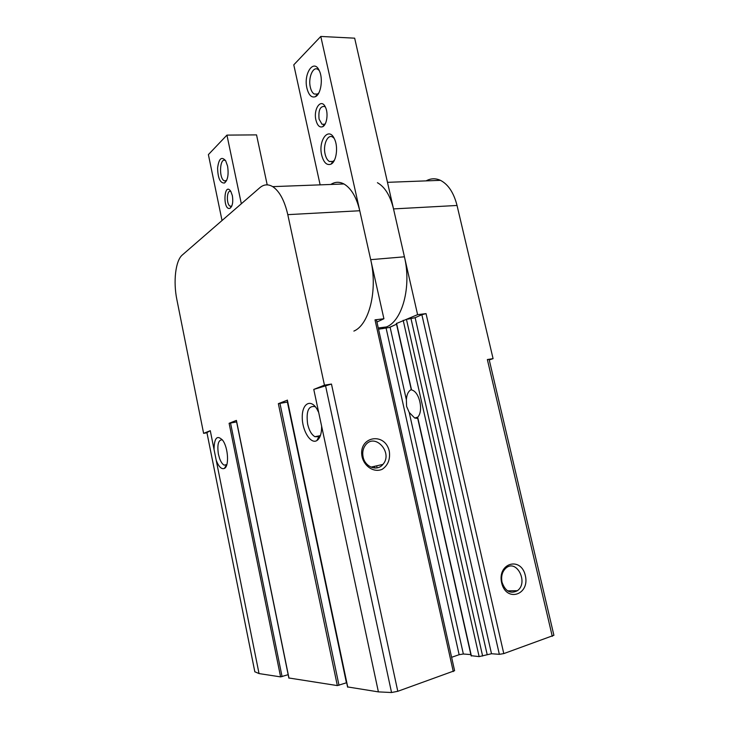 <?xml version="1.0" encoding="UTF-8"?>
<svg xmlns="http://www.w3.org/2000/svg" width="729" height="729" viewBox="0 0 729 729"><rect width="100%" height="100%" fill="white"/><g stroke="black" fill="none" stroke-linecap="round" stroke-linejoin="round"><path stroke-width="1.09" d="M330.838 184.455C335.021 181.74 339.395 181.576 343.951 183.963C351.214 188.273 356.481 197.195 359.762 210.745L383.91 318.755L376.939 322.036M389.486 327.339L396.54 324.195L389.514 327.458L378.533 329.207M396.594 323.466L417.599 314.655L426.046 313.625L503.785 653.603L553.903 635.296L489.141 359.452L487.355 359.543L493.077 358.641L489.259 359.944M377.422 182.706C384.885 186.916 390.252 195.654 393.523 208.913L417.599 314.655M417.726 418.41L414.701 418.027L409.215 412.45L406.6 406.39L406.363 399.702C406.718 394.507 408.349 391.136 411.247 389.605M470.861 654.596L463.352 654.004L459.142 654.697L451.606 657.303M414.701 418.027L417.671 417.17C423.549 411.493 419.831 392.803 412.341 390.179L411.302 389.769L396.366 323.421M206.945 432.78L203.61 433.354L210.28 430.693L259.041 673.578L280.601 676.886L288.165 674.671M343.951 183.963L272.701 186.633C268.117 183.954 263.816 184.319 259.797 187.736L182.305 255.004C175.507 260.581 173.119 281.585 176.874 299.637L203.61 433.354M362.131 457.019C357.647 436.48 385.14 431.286 389.332 451.451C390.334 459.37 387.992 465.302 382.297 469.239C374.451 472.893 364.628 467.016 362.131 457.019M272.701 186.633C279.489 191.162 284.51 200.502 287.791 214.645L324.451 385.158L331.467 384.055L397.788 691.302L454.595 670.707L376.465 319.922L375.007 319.849L383.91 318.755M403.183 320.277L479.126 656.61L471.335 655.708M479.126 656.61L491.51 653.74L499.347 654.323L503.785 653.603M426.046 313.625L421.863 314.691L415.138 317.707L407.557 319.184M206.927 432.598L210.28 430.693M254.831 671.764L259.041 673.578M321.635 426.228L318.701 412.514L316.915 408.987C310.636 398.426 302.07 403.647 302.253 417.188C302.134 430.557 310.59 444.435 316.833 440.598C320.077 438.393 321.68 433.6 321.635 426.228L378.397 691.885L391.546 692.523L397.788 691.302M324.451 385.158L313.771 389.414L331.467 384.055M287.39 400.175L278.35 403.675L287.381 402.071L346.421 682.8L337.336 685.588L288.948 677.997M347.715 686.946L378.397 691.885M501.643 582.854C497.06 563.025 521.016 556.072 525.327 575.564C530.101 594.973 506.199 602.755 501.643 582.854M426.146 180.874C430.775 178.295 435.541 178.113 440.444 180.336C448.244 184.364 453.775 192.738 457.037 205.469L493.077 358.641M214.025 449.356C214.308 437.692 217.206 434.675 222.719 440.325C228.223 447.597 229.316 466.36 224.404 468.419C221.507 469.512 218.791 466.852 216.249 460.427M236.615 421.927L229.106 423.303L236.406 420.396L288.985 678.17M254.831 671.819L206.918 432.552L254.849 671.865M320.541 435.167L318.919 436.698L314.892 436.689C311.538 434.666 309.114 430.465 307.629 424.078C306.016 411.311 308.458 405.506 314.955 406.654L315.566 407.019M226.783 464.81L224.149 465.129C222.436 464.209 220.933 462.04 219.639 458.614L218.399 454.176C217.042 444.553 218.345 439.751 222.327 439.787M502.026 582.261C500.914 576.183 502.254 571.427 506.044 567.991C516.779 558.751 528.771 582.863 517.362 590.718C510.418 594.208 505.315 591.392 502.026 582.261M363.088 456.892C362.213 452.344 363.015 448.408 365.502 445.091C374.998 432.297 393.432 452.919 382.907 464.409C377.276 471.709 364.956 467.134 363.088 456.892M374.952 468.036L374.597 466.296M320.14 184.856L293.778 64.835L320.787 36.45L354.659 38.172L404.431 256.808C411.648 286.734 402.308 320.751 386.525 326.929L382.689 328.679M320.787 36.45L370.697 259.661C377.941 290.242 369.12 324.897 353.884 331.084M315.939 120.112C313.106 108.94 321.252 97.577 325.453 107.227C328.533 113.259 326.838 124.932 322.692 126.7C319.639 127.785 317.388 125.588 315.939 120.112M321.699 155.159C317.972 140.469 328.724 126.062 334.411 138.847C338.484 146.766 336.424 161.71 331.03 164.134C326.82 165.665 323.712 162.676 321.699 155.159M306.955 88.3C303.237 73.702 313.871 58.01 319.329 70.759C323.33 78.75 320.906 94.451 315.438 96.675C311.593 98.005 308.768 95.217 306.955 88.3M318.801 92.993L317.361 94.114L314.19 94.014C312.413 92.902 311.119 90.633 310.326 87.207C308.012 77.957 312.951 66.011 317.871 69.355L319.22 70.513M334.456 160.161L332.852 161.519L329.408 161.501C327.412 160.298 325.981 157.838 325.107 154.12C322.829 144.953 327.631 133.826 332.652 137.052L334.119 138.282M325.389 123.575L324.432 124.313L322.027 124.267L319.074 119.128C318.272 110.361 320.095 106.133 324.551 106.452L325.426 107.154M232.36 195.627L230.82 191.399C223.803 180.828 222.555 211.392 230.082 208.248C232.551 206.116 233.307 201.915 232.36 195.627M227.576 166.084L225.653 160.745C221.543 156.088 218.864 158.512 217.597 168.016C217.889 178.259 220.194 183.261 224.496 183.025C227.803 180.181 228.824 174.532 227.576 166.084M241.335 203.765L226.938 135.111L208.385 154.612L222.035 220.523M226.938 135.111L256.544 134.883L267.206 184.856M225.644 160.735L225.325 160.535C219.693 157.154 218.664 178.423 224.277 180.819L226.591 180.537M230.829 191.508C226.683 189.066 226.045 204.457 230.191 206.198L231.786 206.079M390.088 327.111L406.363 399.702M409.215 412.45L463.352 654.004M386.133 328.232L459.142 654.697M396.549 323.275L411.539 389.897M359.762 210.745L287.791 214.645M375.007 319.849L453.274 671.564M417.671 417.17L471.399 655.991M406.472 319.439L482.625 656.045M411.019 318.755L487.145 654.451M325.48 385.404L391.546 692.523M313.771 389.414L318.701 412.514M457.037 205.469L393.523 208.913M487.355 359.543L552.281 636.353M229.106 423.303L280.601 676.886M278.35 403.675L337.336 685.588M287.363 400.075L347.76 687.183M415.138 317.707L491.51 653.74M421.863 314.691L499.347 654.323M230.519 422.966L282.077 676.64M279.936 403.292L339.003 685.315M404.431 256.808L370.697 259.661M386.525 326.929L378.26 327.986M317.962 438.484L318.172 439.505M417.517 417.48L471.153 655.9M440.444 180.336L387.473 182.332M376.656 465.831L377.103 467.863M236.314 420.451L288.866 678.107M317.416 439.496L317.543 440.097M287.235 400.157L347.596 687.101M318.919 436.698L316.833 440.598M314.892 436.689L320.104 435.714M226.355 465.12L224.404 468.419M224.149 465.129L226.847 464.601M517.362 590.718L507.575 590.845M382.907 464.409L370.979 467.125M317.361 94.114L315.438 96.675M314.19 94.014L317.443 94.068M332.852 161.519L331.03 164.134M329.408 161.501L333.044 161.41M324.432 124.313L322.692 126.7M322.027 124.267L325.025 124.258M226.491 180.746L224.277 180.819M226.145 180.838L224.496 183.025M231.758 206.125L230.191 206.198M231.585 206.198L230.082 208.248"/></g></svg>
